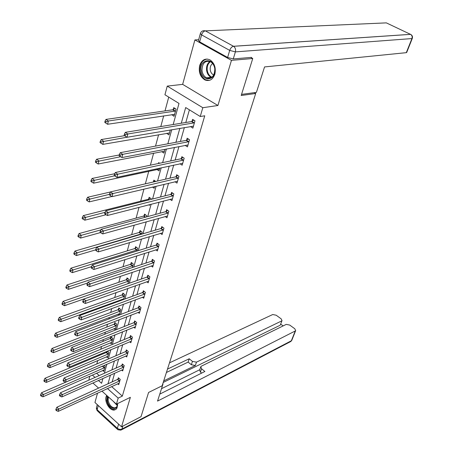 <?xml version="1.0" encoding="UTF-8"?>
<svg xmlns="http://www.w3.org/2000/svg" width="453" height="453" viewBox="0 0 453 453"><rect width="100%" height="100%" fill="white"/><g stroke="black" fill="none" stroke-linecap="round" stroke-linejoin="round"><path stroke-width="0.68" d="M199.677 65.492C198.431 72.078 200.186 76.897 204.954 79.954C209.496 81.568 212.791 79.666 214.847 74.241C216.143 67.786 214.473 62.973 209.847 59.79C205.13 57.984 201.738 59.887 199.677 65.492M106.676 395.378L106.093 396.749C104.32 402.049 110.011 411.092 114.473 409.993L116.07 409.229L117.044 407.96L117.678 403.521M173.171 124.547L179.009 103.431L164.932 94.762L167.248 86.104L202.802 107.718L200.243 116.512L185.69 107.548L181.279 123.227M198.652 39.722L194.898 39.932L182.65 84.366L167.248 86.104M97.525 393.153L94.949 402.496L121.534 426.794L130.368 397.332L116.421 404.138L101.931 391.109M89.445 379.886L88.941 379.438L89.813 376.171M168.737 97.106L165.017 110.906M163.68 115.855L160.792 126.563M158.595 134.734L155.526 146.098M153.618 153.188L150.385 165.186M148.754 171.24L145.356 183.833M143.941 189.099L140.679 201.189M139.026 207.332L136.121 218.091M134.218 225.152L131.659 234.648M129.524 242.582L127.293 250.854M124.926 259.626L123.012 266.732M120.43 276.302L118.822 282.281M116.036 292.621L114.711 297.519M113.363 302.525L113.154 303.3M111.732 308.589L110.685 312.457M109.337 317.462L108.941 318.94M107.514 324.223L106.744 327.094M105.39 332.1L104.813 334.252M103.392 339.529L102.871 341.449M101.523 346.449L100.77 349.252M99.349 354.523L99.077 355.526M97.735 360.52L96.812 363.94M250.815 57.446L252.751 58.505L231.46 60.357L194.898 39.932M252.751 58.505L241.211 95.492L255.707 93.499L162.157 385.769L148.578 392.462L141.025 416.692L121.534 426.794M255.707 93.499L254.252 92.661M96.551 373.204L99.196 375.554M102.689 370.503L103.703 371.392L105.141 366.171L104.224 365.373M106.41 356.828L107.463 357.74L108.935 352.423L107.435 351.132M106.891 351.358L106.653 352.236M110.198 342.887L111.302 343.827L112.797 338.402L110.889 336.789L110.487 338.255M114.054 328.668L115.215 329.642L116.738 324.11L114.807 322.502L114.394 323.997M119.252 314.999L120.758 309.535L118.799 307.932L118.38 309.461M119.077 315.067L117.984 314.172M123.522 299.518L124.858 294.671L122.876 293.074L122.446 294.631M122.582 299.863L121.987 299.382M127.882 283.703L129.043 279.501L127.033 277.916L126.597 279.501M132.338 267.559L133.312 264.025L131.274 262.446L130.826 264.071M136.891 251.058L137.672 248.227L135.6 246.664L135.147 248.318M141.54 234.201L142.117 232.1L140.017 230.549L139.558 232.236M146.291 216.97L146.659 215.634L144.53 214.093L144.06 215.815M148.777 204.813L149.501 205.328L149.711 204.569M151.149 199.354L151.296 198.816L149.139 197.287L148.652 199.048M152.463 187.078L154.201 188.289L154.683 186.551M155.736 181.432L153.844 180.124L153.352 181.925M156.931 169.473L159.003 170.883L159.762 168.114M159.632 163.25L158.652 162.587L158.397 163.505M161.681 151.619L163.907 153.091L164.966 149.258M166.67 133.335L168.924 134.909L170.288 129.954M171.8 114.637L174.048 116.325L176.053 109.06L173.726 107.616L173.188 109.575M111.642 386.602L122.338 396.098L204.745 115.798L200.243 116.512M189.394 109.83L185.804 122.486M184.36 127.57L180.419 141.455M178.969 146.557L175.152 160M173.703 165.113L170.005 178.131M168.55 183.255L164.971 195.866M163.516 201.002L160.051 213.221M158.59 218.363L155.232 230.198M153.765 235.345L150.515 246.817M149.048 251.97L145.894 263.085M144.428 268.244L141.376 279.014M139.909 284.178L136.942 294.614M135.481 299.778L132.604 309.897M131.138 315.067L128.358 324.875M126.891 330.044L124.19 339.552M122.723 344.716L120.107 353.94M118.641 359.104L116.104 368.046M114.637 373.204L112.174 381.879M117.752 383.77L118.731 384.631L120.243 379.399L118.335 377.723L117.927 379.138M121.664 370.044L122.689 370.939L124.235 365.599L122.299 363.935L121.885 365.378M125.651 356.058L126.727 356.97L128.301 351.528L126.342 349.869L125.917 351.341M129.711 341.789L130.843 342.734L132.446 337.179L130.458 335.526L130.028 337.026M133.856 327.23L135.039 328.204L136.676 322.542L134.666 320.9L134.224 322.428M138.074 312.377L139.326 313.385L140.996 307.61L138.952 305.973L138.505 307.536M142.378 297.225L143.692 298.267L145.402 292.366L143.329 290.741L142.871 292.332M146.766 281.755L148.154 282.831L149.898 276.811L147.797 275.192L147.333 276.823M151.24 265.956L152.706 267.077L154.484 260.928L152.361 259.326L151.88 260.985M155.798 249.829L157.361 250.99L159.173 244.716L157.015 243.119L156.528 244.813M160.447 233.352L162.106 234.563L163.958 228.153L161.772 226.568L161.274 228.301M165.192 216.523L166.959 217.78L168.85 211.228L166.63 209.66L166.121 211.432M170.028 199.32L171.914 200.634L173.85 193.941L171.591 192.383L171.075 194.195M174.96 181.738L176.976 183.114L178.958 176.268L176.67 174.728L176.138 176.579M179.983 163.76L182.157 165.198L184.178 158.205L181.851 156.676L181.308 158.567M185.107 145.373L187.451 146.885L189.518 139.728L187.157 138.222L186.602 140.153M190.52 126.529L192.865 128.154L194.977 120.832L192.582 119.343L192.015 121.319M182.65 84.366L217.916 105.498L231.46 60.357M217.916 105.498L202.802 107.718M122.338 396.098L118.176 398.102L116.421 404.138M98.443 380.486L101.591 383.3L102.927 378.47M104.371 373.261L106.868 364.223M108.312 359.002L110.889 349.682M112.333 344.461L114.994 334.846M116.438 329.62L119.184 319.699M120.628 314.473L123.465 304.235M124.909 299.008L127.831 288.448M129.275 283.221L132.293 272.321M133.737 267.094L136.851 255.843M138.295 250.622L141.506 239.008M142.95 233.788L146.268 221.794M147.712 216.585L151.138 204.201M152.576 198.997L156.109 186.211M157.548 181.013L161.206 167.808M162.638 162.621L166.41 148.975M167.842 143.805L171.744 129.705M92.35 375.05L95.005 377.417M98.59 388.108L92.888 382.983M107.463 388.544L118.176 398.102M179.841 128.335L175.917 142.299M174.473 147.423L170.673 160.94M169.229 166.075L165.543 179.167M164.099 184.314L160.532 196.987M159.082 202.151L155.628 214.422M154.173 219.592L150.832 231.483M149.377 236.659L146.138 248.176M144.677 253.357L141.54 264.518M140.079 269.705L137.038 280.52M135.577 285.707L132.633 296.188M131.172 301.381L128.312 311.539M126.857 316.726L124.082 326.579M122.627 331.766L119.943 341.313M118.482 346.5L115.877 355.758M114.422 360.939L111.897 369.914M110.441 375.095L107.99 383.799M169.365 132.967L166.642 133.437M174.569 114.445L171.738 114.869M193.386 126.161L190.481 126.653M119.371 381.126L117.463 379.455L56.857 407.253L58.799 409.093L119.835 380.814M56.795 409.806L56.019 409.065L55.793 409.988L56.568 410.724L56.795 409.806L58.799 409.093L58.227 411.386L119.139 383.221M117.463 379.455L118.997 378.3M56.857 407.253L56.019 409.065M56.568 410.724L58.227 411.386M102.905 365.945L41.551 392.734L43.443 394.523L42.899 396.817L104.088 369.988M104.751 367.587L43.443 394.523L41.461 395.226L40.702 394.506L40.487 395.418L41.246 396.137L41.461 395.226M42.899 396.817L41.246 396.137M40.702 394.506L41.551 392.734M117.565 403.578C118.176 411.845 108.346 408.759 107.361 400.486L107.774 396.364M108.375 396.902L108.131 400.373C109.343 405.203 111.619 407.7 114.96 407.859C116.495 407.513 117.367 406.262 117.57 404.11M107.05 395.712L106.619 400.333C108.12 406.33 110.945 409.427 115.096 409.62L115.889 409.376M214.881 68.771C216.63 80.747 202.157 82.61 201.058 70.759C199.184 58.986 213.686 56.682 214.881 68.771M202.004 70.645C202.542 74.088 204.048 76.478 206.523 77.82C211.908 79.043 214.665 76.042 214.801 68.805C214.286 65.43 212.836 63.058 210.441 61.682C204.937 60.328 202.123 63.318 202.004 70.645M212.655 63.533C210.798 64.841 209.988 66.919 210.22 69.762C210.594 72.186 211.653 73.873 213.397 74.819L213.765 74.977M207.253 59.032C202.151 60.045 199.75 64.009 200.05 70.906C200.719 75.187 202.593 78.159 205.673 79.813L209.343 80.396M162.644 384.257L162.757 383.901M162.984 384.093L157.536 401.098L295.271 330.962L295.673 330.588L294.773 328.742L289.733 325.073L286.245 324.382L201.409 366.149L200.781 366.726L201.574 368.804L200.436 372.128L199.643 370.044L200.673 367.043M159.773 394.116L204.875 371.483L201.574 368.804M280.379 324.807L282.009 320.599L281.137 318.821L276.2 315.226L272.734 314.529L169.501 362.836M283.142 325.905L280.656 324.088M192.463 361.409L196.477 362.157L195.356 365.469L191.353 364.722L192.463 361.409L189.229 358.776L167.497 369.093M281.579 320.979L196.477 362.157M161.511 388.691L199.756 369.722M195.356 365.469L163.72 380.888M279.88 325.373L163.227 382.434M191.353 364.722L188.125 362.094L166.415 372.479M188.125 362.094L189.229 358.776M201.636 373.108L200.436 372.128M241.557 94.394L256.415 92.367L264.563 66.931L406.301 52.667L411.93 38.567L235.384 51.885L233.267 58.935L251.517 57.384L251.398 57.763M199.648 41.857L227.61 57.469L229.711 50.402L201.591 34.887L199.648 41.857L198.459 40.408L200.317 33.715M406.698 52.44L406.301 52.667M233.267 58.935L227.61 57.469M123.346 367.355L121.415 365.684L60.47 392.757L62.44 394.597L123.816 367.043M60.413 395.31L59.626 394.574L59.394 395.514L60.181 396.25L60.413 395.31L62.44 394.597L61.851 396.941L123.103 369.501M121.415 365.684L122.984 364.523M60.47 392.757L59.626 394.574M60.181 396.25L61.851 396.941M127.401 353.312L125.447 351.647L64.156 377.961L66.155 379.795L127.876 353M64.105 380.509L63.307 379.773L63.069 380.735L63.867 381.466L64.105 380.509L66.155 379.795L65.555 382.185L127.151 355.509M125.447 351.647L127.05 350.469M64.156 377.961L63.307 379.773M63.867 381.466L65.555 382.185M107.752 351.403L106.183 352.536L44.96 378.289L46.874 380.078L46.319 382.411L107.859 356.313M108.533 353.861L46.874 380.078L44.87 380.775L44.105 380.056L43.884 380.996L44.649 381.709L44.87 380.775M46.319 382.411L44.649 381.709M44.105 380.056L44.96 378.289M111.619 337.406L110.017 338.55L48.431 363.544L50.374 365.322L49.807 367.711L111.704 342.366M112.395 339.869L50.374 365.322L48.352 366.024L47.576 365.311L47.35 366.267L48.126 366.981L48.352 366.024M49.807 367.711L48.126 366.981M47.576 365.311L48.431 363.544M131.54 338.986L129.552 337.332L67.922 362.847L69.949 364.671L132.01 338.68M67.882 365.39L67.072 364.659L66.829 365.639L67.639 366.369L67.882 365.39L69.949 364.671L69.332 367.117L131.274 341.239M129.552 337.332L131.2 336.143M67.922 362.847L67.072 364.659M67.639 366.369L69.332 367.117M135.758 324.376L133.748 322.729L71.767 347.411L73.822 349.229L136.234 324.076M71.738 349.948L70.917 349.218L70.668 350.22L71.483 350.945L71.738 349.948L73.822 349.229L73.193 351.726L135.481 326.681M133.748 322.729L135.43 321.522M71.767 347.411L70.917 349.218M71.483 350.945L73.193 351.726M140.062 309.467L138.023 307.83L75.702 331.636L77.78 333.442L140.543 309.173M75.674 334.167L74.841 333.442L74.586 334.461L75.419 335.186L75.674 334.167L77.78 333.442L77.14 335.996L139.773 311.834M138.023 307.83L139.751 306.613M75.702 331.636L74.841 333.442M75.419 335.186L77.14 335.996M115.566 323.136L113.918 324.291L51.982 348.487L53.952 350.26L53.375 352.694L115.628 328.153M116.33 325.605L53.952 350.26L51.908 350.962L51.121 350.254L50.889 351.228L51.676 351.936L51.908 350.962M53.375 352.694L51.676 351.936M51.121 350.254L51.982 348.487M119.586 308.578L117.905 309.75L55.606 333.114L57.599 334.88L57.01 337.366L119.626 313.657M120.339 311.064L57.599 334.88L55.538 335.582L54.739 334.875L54.507 335.871L55.3 336.579L55.538 335.582M57.01 337.366L55.3 336.579M54.739 334.875L55.606 333.114M123.697 293.731L121.965 294.92L59.309 317.406L61.331 319.167L60.725 321.704L123.703 298.872M124.433 296.222L61.331 319.167L59.247 319.869L58.437 319.167L58.199 320.18L59.009 320.888L59.247 319.869M60.725 321.704L59.009 320.888M58.437 319.167L59.309 317.406M144.456 294.257L142.389 292.627L79.717 315.515L81.829 317.315L144.937 293.963M79.7 318.034L78.856 317.315L78.596 318.357L79.439 319.076L79.7 318.034L81.829 317.315L81.178 319.92L144.15 296.681M142.389 292.627L144.162 291.392M79.717 315.515L78.856 317.315M79.439 319.076L81.178 319.92M127.882 278.589L126.11 279.784L63.086 301.364L65.141 303.108L64.524 305.707L127.689 283.776M128.607 281.087L63.035 303.816L62.214 303.114L61.97 304.156L62.791 304.852L63.035 303.816M64.524 305.707L62.791 304.852M62.214 303.114L63.086 301.364M148.941 278.731L146.846 277.111L83.822 299.031L85.968 300.82L149.422 278.442M83.816 301.545L82.961 300.826L82.695 301.896L83.55 302.61L83.816 301.545L85.968 300.82L85.3 303.487L148.624 281.211M146.846 277.111L148.663 275.86M83.822 299.031L82.961 300.826M83.55 302.61L85.3 303.487M132.163 263.136L130.339 264.348L66.953 284.965L69.037 286.698L68.403 289.354L87.627 282.995M132.865 265.645L66.908 287.406L66.076 286.709L65.827 287.774L66.659 288.47L66.908 287.406M68.403 289.354L66.659 288.47M66.076 286.709L66.953 284.965M153.516 262.876L151.393 261.268L88.024 282.179L90.198 283.957L154.003 262.593M88.024 284.682L87.157 283.969L86.885 285.062L87.752 285.775L88.024 284.682L90.198 283.957L89.513 286.687L153.188 265.424M151.393 261.268L153.261 260.005M88.024 282.179L87.157 283.969M87.752 285.775L89.513 286.687M136.529 247.361L134.654 248.589L70.906 268.204L73.018 269.926L72.372 272.638L91.483 266.653M137.214 249.88L70.866 270.634L70.022 269.943L69.768 271.03L70.611 271.721L70.866 270.634M72.372 272.638L70.611 271.721M70.022 269.943L70.906 268.204M158.188 246.692L156.036 245.096L92.316 264.943L94.524 266.709L158.68 246.415M92.333 267.434L91.449 266.726L91.172 267.842L92.05 268.55L92.333 267.434L94.524 266.709L93.828 269.501L157.848 249.303M156.036 245.096L157.955 243.816M92.316 264.943L91.449 266.726M92.05 268.55L93.828 269.501M140.985 231.262L139.06 232.502L74.943 251.064L77.089 252.774L76.427 255.549L95.64 249.88M141.653 233.788L74.915 253.482L74.06 252.797L73.799 253.906L74.654 254.592L74.915 253.482M76.427 255.549L74.654 254.592M74.06 252.797L74.943 251.064M162.961 230.158L160.775 228.572L96.71 247.31L98.952 249.059L163.459 229.886M96.732 249.784L95.838 249.082L95.555 250.226L96.449 250.928L96.732 249.784L98.952 249.059L98.239 251.919L162.604 232.836M160.775 228.572L162.757 227.281M96.71 247.31L95.838 249.082M96.449 250.928L98.239 251.919M145.543 214.824L143.561 216.081L79.077 233.538L81.251 235.237L80.577 238.074L100.515 232.565M100.911 229.864L79.054 235.945L78.188 235.26L77.922 236.398L78.788 237.078L79.054 235.945M80.577 238.074L78.788 237.078M78.188 235.26L79.077 233.538M167.842 213.272L165.622 211.698L101.206 229.263L103.488 231.002L168.34 213.001M101.24 231.726L100.334 231.03L100.039 232.202L100.951 232.899L101.24 231.726L103.488 231.002L102.752 233.924L167.468 216.019M165.622 211.698L167.661 210.39M101.206 229.263L100.334 231.03M100.951 232.899L102.752 233.924M150.198 198.04L148.154 199.309L83.301 215.605L85.509 217.293L84.819 220.192L106.059 214.733M105.039 212.332L83.29 218.001L82.406 217.321L82.135 218.488L83.018 219.161L83.29 218.001M84.819 220.192L83.018 219.161M82.406 217.321L83.301 215.605M172.825 196.013L170.571 194.456L105.809 210.798L108.125 212.519L173.323 195.753M105.855 213.244L104.932 212.553L104.632 213.748L105.555 214.439L105.855 213.244L108.125 212.519L107.372 215.509L172.434 198.833M170.571 194.456L172.672 193.131M105.809 210.798L104.932 212.553M105.555 214.439L107.372 215.509M110.475 191.976L87.622 197.259L89.87 198.929L89.162 201.902L111.874 196.517M154.954 180.889L153.205 182.015M109.462 194.348L87.627 199.637L86.727 198.969L86.449 200.158L87.344 200.826L87.627 199.637M89.162 201.902L87.344 200.826M86.727 198.969L87.622 197.259M177.916 178.38L175.634 176.834L110.521 191.885L112.871 193.59L178.42 178.12M110.577 194.314L109.643 193.629L109.337 194.858L110.272 195.543L110.577 194.314L112.871 193.59L112.106 196.653L177.508 181.274M175.634 176.834L177.803 175.492M110.521 191.885L109.643 193.629M110.272 195.543L112.106 196.653M114.745 173.703L92.05 178.482L94.326 180.135L93.607 183.176L159.507 169.054M114.586 175.821L92.061 180.843L91.149 180.181L90.866 181.398L91.772 182.061L92.061 180.843M93.607 183.176L91.772 182.061M91.149 180.181L92.05 178.482M183.125 160.345L180.804 158.816L115.351 172.519L117.735 174.201L183.629 160.096M115.419 174.932L114.462 174.252L114.15 175.509L115.107 176.183L115.419 174.932L117.735 174.201L116.948 177.344L182.701 163.318M180.804 158.816L183.046 157.457M115.351 172.519L114.462 174.252M115.107 176.183L116.948 177.344M119.264 154.971L96.58 159.258L98.896 160.894L98.154 164.009L164.422 151.223M120.634 156.727L96.602 161.602L95.679 160.945L95.385 162.191L96.308 162.848L96.602 161.602M98.154 164.009L96.308 162.848M95.679 160.945L96.58 159.258M188.448 141.908L186.092 140.396L120.294 152.672L122.718 154.343L188.958 141.664M120.373 155.068L119.405 154.399L119.082 155.685L120.056 156.353L120.373 155.068L122.718 154.343L121.914 157.559L188.006 144.96M186.092 140.396L188.408 139.02M120.294 152.672L119.405 154.399M120.056 156.353L121.914 157.559M124.586 135.674L101.223 139.569L103.573 141.189L102.814 144.377L169.45 133.001M126.925 137.231L101.257 141.897L100.317 141.245L100.017 142.525L100.957 143.171L101.257 141.897M102.814 144.377L100.957 143.171M100.317 141.245L101.223 139.569M193.895 123.052L191.5 121.557L125.356 132.344L127.825 133.992L194.405 122.814M125.458 134.711L124.467 134.054L124.139 135.373L125.124 136.036L125.458 134.711L127.825 133.992L126.999 137.287L193.431 126.183M191.5 121.557L193.901 120.164M125.356 132.344L124.467 134.054M125.124 136.036L126.999 137.287M175.073 108.454L172.672 109.802L105.974 119.405L108.363 121.002L107.588 124.269L174.586 114.371M175.509 111.025L108.363 121.002L106.019 121.704L105.068 121.07L104.756 122.378L105.713 123.018L106.019 121.704M107.588 124.269L105.713 123.018M105.068 121.07L105.974 119.405M119.7 380.922L117.791 379.246M102.757 366.058L104.615 367.689M102.423 366.256L104.286 367.887M117.293 405.594L113.154 401.205M114.462 402.377L117.429 405.095M206.523 77.82L211.075 77.327C208.612 76.002 207.112 73.624 206.579 70.198C206.251 66.234 207.372 63.318 209.954 61.455M210.458 61.693C207.978 63.494 206.902 66.308 207.219 70.13C207.785 73.663 209.365 76.019 211.964 77.191M98.29 405.554L97.135 409.699L117.372 428.283L118.612 424.121M122.825 426.126L121.942 429.053L291.353 340.769L295.271 330.962M291.834 340.209L290.288 341.76L121.472 429.846M121.942 429.053C120.368 429.682 118.845 429.427 117.372 428.283L117.905 429.755L120.883 430.152L121.942 429.053M117.293 429.189L97.718 411.199L96.489 407.496L97.287 404.637M386.341 22.877L205.356 30.866L233.516 46.274L410.514 34.343L386.341 22.877M411.052 34.615L410.56 34.366C412.032 35.311 412.49 36.71 411.93 38.567L412.321 38.358M200.39 33.454L201.591 34.887C202.406 32.531 203.652 31.195 205.328 30.866C202.916 30.328 201.274 31.189 200.39 33.454M406.664 52.531L412.287 38.448C412.825 36.597 412.247 35.238 410.56 34.366L233.572 46.308C235.311 47.576 235.917 49.439 235.384 51.885L229.711 50.402C230.571 48.018 231.834 46.642 233.488 46.274L205.356 30.866L203.227 30.753M123.675 367.151L121.744 365.48M127.735 353.108L125.775 351.449M106.517 352.343L108.397 353.969M106.183 352.536L108.063 354.161M110.351 338.357L112.253 339.976M110.017 338.55L111.919 340.169M131.874 338.787L129.892 337.134M136.093 324.178L134.082 322.536M140.402 309.274L138.363 307.638M114.258 324.099L116.189 325.713M113.918 324.291L115.855 325.905M118.239 309.563L120.198 311.166M117.905 309.75L119.864 311.353M122.304 294.733L124.292 296.33M121.965 294.92L123.952 296.511M144.796 294.065L142.729 292.44M126.455 279.603L128.465 281.188M126.11 279.784L128.12 281.37M149.28 278.544L147.185 276.925M130.685 264.167L132.723 265.747M130.339 264.348L132.378 265.922M153.861 262.695L151.738 261.087M135 248.414L137.066 249.982M134.654 248.589L136.721 250.152M158.539 246.517L156.381 244.914M139.411 232.332L141.506 233.89M139.06 232.502L141.16 234.059M163.312 229.988L161.126 228.403M143.912 215.917L145.623 217.151M143.561 216.081L145.198 217.27M168.193 213.103L165.974 211.528M148.505 199.144L149.416 199.796M148.154 199.309L148.992 199.903M173.176 195.849L170.923 194.292M178.272 178.216L175.985 176.676M183.482 160.192L181.16 158.663M188.805 141.761L186.449 140.249M194.252 122.91L191.862 121.415M173.035 109.666L175.356 111.115M172.672 109.802L174.994 111.257M116.936 406.89L114.96 407.859M213.397 74.819L213.873 74.768M295.673 330.588L291.76 340.396L290.769 341.539M96.342 408.142L97.078 410.616M282.009 320.599L280.305 324.988"/></g></svg>
